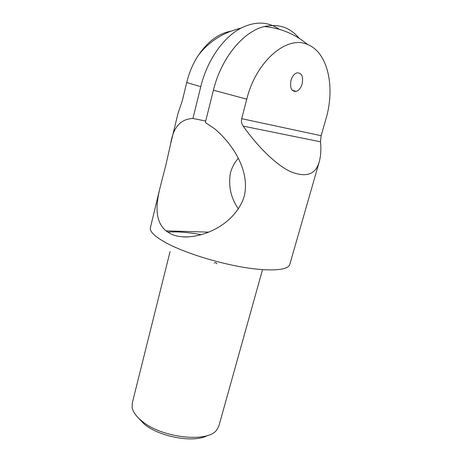 <?xml version="1.0" encoding="UTF-8"?>
<svg xmlns="http://www.w3.org/2000/svg" width="462" height="462" viewBox="0 0 462 462"><rect width="100%" height="100%" fill="white"/><g stroke="black" fill="none" stroke-linecap="round" stroke-linejoin="round"><path stroke-width="0.69" d="M207.548 435.475C194.3 443.214 159.737 437.156 144.179 424.07L137.433 416.949M170.062 251.559L132.265 403.13L132.155 407.484C132.987 411.965 136.278 416.528 142.025 421.171C161.937 438.109 208.183 442.977 216.817 429.851L218.867 426.01L262.526 269.652M290.968 80.48C289.743 88.138 291.557 91.771 296.396 91.372C299.041 90.298 300.964 87.786 302.171 83.841C303.453 76.149 301.617 72.511 296.668 72.927C294.057 74.035 292.157 76.553 290.968 80.48M279.198 29.285C268.058 21.477 255.342 21.085 241.048 28.113C223.29 37.249 207.051 60.551 200.774 86.671L192.937 118.48C180.659 118.942 173.25 127.304 170.709 143.566L165.91 164.847L160.112 187.445C155.746 204.949 154.764 221.338 165.979 230.861L170.57 233.824C191.389 243.924 234.217 228.494 244.219 196.333C250.34 170.83 232.796 144.109 214.743 128.852L205.336 122.494L213.421 90.182C221.09 58.316 243.174 31.393 264.345 26.536C278.482 23.458 290.113 27.397 299.237 38.346M238.288 158.304C234.557 162.612 231.941 167.475 230.446 172.898C228.182 185.938 230.833 197.967 238.409 208.986M188.103 236.954L183.466 236.96M170.709 143.566L177.934 113.664L182.323 100.647L186.7 82.542C189.172 72.47 193.093 63.334 198.458 55.14C207.86 41.43 218.601 33.466 230.694 31.237M321.148 135.718L325.976 118.815C335.285 87.716 328.159 52.553 307.634 44.548C287.214 34.783 256.046 61.123 246.772 99.18L241.684 118.682L321.148 135.718L320.489 141.799C321.24 149.128 320.842 155.769 319.282 161.717C315.662 174.653 305.977 177.922 290.234 171.512C274.85 164.102 256.739 145.351 243.179 126.109C241.586 123.868 241.089 121.391 241.684 118.682M205.7 121.021L192.937 118.48M167.729 232.172C176.432 231.404 187.624 232.236 201.305 234.673M160.112 187.445L150.393 227.679C149.48 231.785 155.371 237.191 168.07 243.896C186.336 253.315 218.07 263.178 244.438 267.463C270.859 271.76 288.311 270.131 289.772 264.501L319.282 161.717M186.7 82.542L200.774 86.671M213.421 90.182L246.772 99.18M320.489 141.799L243.179 126.109M214.102 263.011L215.737 262.531L216.921 263.756M296.396 91.372L292.29 90.338M208.593 232.138L165.979 230.861M307.634 44.548C295.126 34.096 280.7 28.09 264.345 26.536M241.048 28.113C223.412 32.363 209.217 41.372 198.458 55.14"/></g></svg>
